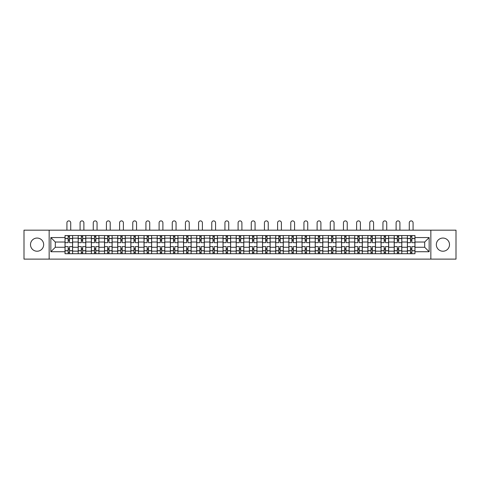 <?xml version="1.0" encoding="UTF-8"?>
<svg xmlns="http://www.w3.org/2000/svg" width="480" height="480" viewBox="0 0 480 480"><rect width="100%" height="100%" fill="white"/><g stroke="black" fill="none" stroke-linecap="round" stroke-linejoin="round"><path stroke-width="0.72" d="M442.914 238.056A6.582 6.582 0 0 0 436.332 244.644A6.582 6.582 0 0 0 442.914 251.226A6.582 6.582 0 0 0 449.502 244.644A6.582 6.582 0 0 0 442.914 238.056M37.086 238.056A6.582 6.582 0 0 0 30.498 244.644A6.582 6.582 0 0 0 37.086 251.226A6.582 6.582 0 0 0 43.668 244.644A6.582 6.582 0 0 0 37.086 238.056M430.848 259.116L456 259.116L456 230.166L24 230.166L24 259.116L430.848 259.116L430.848 230.166M78.192 253.716L78.192 238.146L72.618 238.146L72.618 253.716M72.618 238.146L72.618 235.566M78.192 238.146L78.192 235.566M85.788 235.566L85.788 253.716M91.356 253.716L91.356 235.566M98.952 235.566L98.952 253.716M104.526 253.716L104.526 235.566M112.122 235.566L112.122 253.716M117.69 253.716L117.69 235.566M125.292 235.566L125.292 253.716M130.86 253.716L130.86 235.566M138.456 235.566L138.456 253.716M144.03 253.716L144.03 235.566M151.626 235.566L151.626 253.716M157.194 253.716L157.194 235.566M164.79 235.566L164.79 253.716M170.364 253.716L170.364 235.566M177.96 235.566L177.96 253.716M183.534 253.716L183.534 235.566M191.13 235.566L191.13 253.716M196.698 253.716L196.698 235.566M204.294 235.566L204.294 253.716M209.868 253.716L209.868 235.566M217.464 235.566L217.464 253.716M223.032 253.716L223.032 235.566M230.628 235.566L230.628 253.716M236.202 253.716L236.202 235.566M243.798 235.566L243.798 253.716M249.372 253.716L249.372 235.566M256.968 235.566L256.968 253.716M262.536 253.716L262.536 235.566M270.132 235.566L270.132 253.716M275.706 253.716L275.706 235.566M283.302 235.566L283.302 253.716M288.87 253.716L288.87 235.566M296.466 235.566L296.466 253.716M302.04 253.716L302.04 235.566M309.636 235.566L309.636 253.716M315.21 253.716L315.21 235.566M322.806 235.566L322.806 253.716M328.374 253.716L328.374 235.566M335.97 235.566L335.97 253.716M341.544 253.716L341.544 235.566M349.14 235.566L349.14 253.716M354.708 253.716L354.708 235.566M362.31 235.566L362.31 253.716M367.878 253.716L367.878 235.566M375.474 235.566L375.474 253.716M381.048 253.716L381.048 235.566M388.644 235.566L388.644 253.716M394.212 253.716L394.212 235.566M401.808 235.566L401.808 253.716M407.382 253.716L407.382 235.566M407.382 247.26L401.808 247.26M394.212 247.26L388.644 247.26M381.048 247.26L375.474 247.26M367.878 247.26L362.31 247.26M354.708 247.26L349.14 247.26M341.544 247.26L335.97 247.26M328.374 247.26L322.806 247.26M315.21 247.26L309.636 247.26M302.04 247.26L296.466 247.26M288.87 247.26L283.302 247.26M275.706 247.26L270.132 247.26M262.536 247.26L256.968 247.26M249.372 247.26L243.798 247.26M236.202 247.26L230.628 247.26M223.032 247.26L217.464 247.26M209.868 247.26L204.294 247.26M196.698 247.26L191.13 247.26M183.534 247.26L177.96 247.26M170.364 247.26L164.79 247.26M157.194 247.26L151.626 247.26M144.03 247.26L138.456 247.26M130.86 247.26L125.292 247.26M117.69 247.26L112.122 247.26M104.526 247.26L98.952 247.26M91.356 247.26L85.788 247.26M78.192 247.26L72.618 247.26M407.382 242.028L401.808 242.028M394.212 242.028L388.644 242.028M381.048 242.028L375.474 242.028M367.878 242.028L362.31 242.028M354.708 242.028L349.14 242.028M341.544 242.028L335.97 242.028M328.374 242.028L322.806 242.028M315.21 242.028L309.636 242.028M302.04 242.028L296.466 242.028M288.87 242.028L283.302 242.028M275.706 242.028L270.132 242.028M262.536 242.028L256.968 242.028M249.372 242.028L243.798 242.028M236.202 242.028L230.628 242.028M223.032 242.028L217.464 242.028M209.868 242.028L204.294 242.028M196.698 242.028L191.13 242.028M183.534 242.028L177.96 242.028M170.364 242.028L164.79 242.028M157.194 242.028L151.626 242.028M144.03 242.028L138.456 242.028M130.86 242.028L125.292 242.028M117.69 242.028L112.122 242.028M104.526 242.028L98.952 242.028M91.356 242.028L85.788 242.028M78.192 242.028L72.618 242.028M55.314 247.26L65.022 247.26L65.022 242.028L55.314 242.028L55.314 247.26L50.844 251.73L50.844 237.552L65.022 237.552L65.022 242.028M414.978 242.028L414.978 247.26L424.686 247.26L424.686 242.028L414.978 242.028L414.978 235.566L65.022 235.566L65.022 237.552M414.978 237.552L429.156 237.552L429.156 251.73L414.978 251.73L414.978 247.26M65.022 247.26L65.022 253.716L414.978 253.716L414.978 251.73M65.022 251.73L50.844 251.73M49.152 259.116L49.152 230.166M69.498 252.45L68.148 252.45M68.148 236.832L69.498 236.832M82.662 252.45L81.312 252.45M81.312 236.832L82.662 236.832M95.832 252.45L94.482 252.45M94.482 236.832L95.832 236.832M108.996 252.45L107.646 252.45M107.646 236.832L108.996 236.832M122.166 252.45L120.816 252.45M120.816 236.832L122.166 236.832M135.336 252.45L133.986 252.45M133.986 236.832L135.336 236.832M148.5 252.45L147.15 252.45M147.15 236.832L148.5 236.832M161.67 252.45L160.32 252.45M160.32 236.832L161.67 236.832M174.84 252.45L173.484 252.45M173.484 236.832L174.84 236.832M188.004 252.45L186.654 252.45M186.654 236.832L188.004 236.832M201.174 252.45L199.824 252.45M199.824 236.832L201.174 236.832M214.338 252.45L212.988 252.45M212.988 236.832L214.338 236.832M227.508 252.45L226.158 252.45M226.158 236.832L227.508 236.832M240.678 252.45L239.322 252.45M239.322 236.832L240.678 236.832M253.842 252.45L252.492 252.45M252.492 236.832L253.842 236.832M267.012 252.45L265.662 252.45M265.662 236.832L267.012 236.832M280.176 252.45L278.826 252.45M278.826 236.832L280.176 236.832M293.346 252.45L291.996 252.45M291.996 236.832L293.346 236.832M306.516 252.45L305.16 252.45M305.16 236.832L306.516 236.832M319.68 252.45L318.33 252.45M318.33 236.832L319.68 236.832M332.85 252.45L331.5 252.45M331.5 236.832L332.85 236.832M346.014 252.45L344.664 252.45M344.664 236.832L346.014 236.832M359.184 252.45L357.834 252.45M357.834 236.832L359.184 236.832M372.354 252.45L371.004 252.45M371.004 236.832L372.354 236.832M385.518 252.45L384.168 252.45M384.168 236.832L385.518 236.832M398.688 252.45L397.338 252.45M397.338 236.832L398.688 236.832M411.852 252.45L410.502 252.45M410.502 236.832L411.852 236.832M50.844 237.552L55.314 242.028M424.686 247.26L429.156 251.73M424.686 242.028L429.156 237.552M72.576 253.716L72.576 242.658L69.498 242.658L69.498 235.566M68.148 235.566L68.148 242.658L65.064 242.658L65.064 235.566M70.722 230.166L70.722 222.78A1.902 1.902 0 0 0 68.82 220.884A1.902 1.902 0 0 0 66.924 222.78L66.924 230.166M72.576 242.658L72.576 235.566M65.064 253.716L65.064 246.624L68.148 246.624L68.148 253.716M69.498 253.716L69.498 246.624L72.576 246.624M68.148 240.804L69.498 240.804M65.064 246.624L65.064 242.658M69.498 248.484L68.148 248.484M69.498 252.618L68.148 252.618M68.148 249.582L69.498 249.582M69.498 239.706L68.148 239.706M68.148 236.664L69.498 236.664M85.746 253.716L85.746 242.658L82.662 242.658L82.662 235.566M81.312 235.566L81.312 242.658L78.234 242.658L78.234 235.566M83.886 230.166L83.886 222.78A1.902 1.902 0 0 0 81.99 220.884A1.902 1.902 0 0 0 80.088 222.78L80.088 230.166M85.746 242.658L85.746 235.566M78.234 253.716L78.234 246.624L81.312 246.624L81.312 253.716M82.662 253.716L82.662 246.624L85.746 246.624M81.312 240.804L82.662 240.804M78.234 246.624L78.234 242.658M82.662 248.484L81.312 248.484M82.662 252.618L81.312 252.618M81.312 249.582L82.662 249.582M82.662 239.706L81.312 239.706M81.312 236.664L82.662 236.664M98.91 253.716L98.91 242.658L95.832 242.658L95.832 235.566M94.482 235.566L94.482 242.658L91.398 242.658L91.398 235.566M97.056 230.166L97.056 222.78A1.902 1.902 0 0 0 95.154 220.884A1.902 1.902 0 0 0 93.258 222.78L93.258 230.166M98.91 242.658L98.91 235.566M91.398 253.716L91.398 246.624L94.482 246.624L94.482 253.716M95.832 253.716L95.832 246.624L98.91 246.624M94.482 240.804L95.832 240.804M91.398 246.624L91.398 242.658M95.832 248.484L94.482 248.484M95.832 252.618L94.482 252.618M94.482 249.582L95.832 249.582M95.832 239.706L94.482 239.706M94.482 236.664L95.832 236.664M112.08 253.716L112.08 242.658L108.996 242.658L108.996 235.566M107.646 235.566L107.646 242.658L104.568 242.658L104.568 235.566M110.22 230.166L110.22 222.78A1.902 1.902 0 0 0 108.324 220.884A1.902 1.902 0 0 0 106.422 222.78L106.422 230.166M112.08 242.658L112.08 235.566M104.568 253.716L104.568 246.624L107.646 246.624L107.646 253.716M108.996 253.716L108.996 246.624L112.08 246.624M107.646 240.804L108.996 240.804M104.568 246.624L104.568 242.658M108.996 248.484L107.646 248.484M108.996 252.618L107.646 252.618M107.646 249.582L108.996 249.582M108.996 239.706L107.646 239.706M107.646 236.664L108.996 236.664M125.25 253.716L125.25 242.658L122.166 242.658L122.166 235.566M120.816 235.566L120.816 242.658L117.738 242.658L117.738 235.566M123.39 230.166L123.39 222.78A1.902 1.902 0 0 0 121.494 220.884A1.902 1.902 0 0 0 119.592 222.78L119.592 230.166M125.25 242.658L125.25 235.566M117.738 253.716L117.738 246.624L120.816 246.624L120.816 253.716M122.166 253.716L122.166 246.624L125.25 246.624M120.816 240.804L122.166 240.804M117.738 246.624L117.738 242.658M122.166 248.484L120.816 248.484M122.166 252.618L120.816 252.618M120.816 249.582L122.166 249.582M122.166 239.706L120.816 239.706M120.816 236.664L122.166 236.664M138.414 253.716L138.414 242.658L135.336 242.658L135.336 235.566M133.986 235.566L133.986 242.658L130.902 242.658L130.902 235.566M136.56 230.166L136.56 222.78A1.902 1.902 0 0 0 134.658 220.884A1.902 1.902 0 0 0 132.762 222.78L132.762 230.166M138.414 242.658L138.414 235.566M130.902 253.716L130.902 246.624L133.986 246.624L133.986 253.716M135.336 253.716L135.336 246.624L138.414 246.624M133.986 240.804L135.336 240.804M130.902 246.624L130.902 242.658M135.336 248.484L133.986 248.484M135.336 252.618L133.986 252.618M133.986 249.582L135.336 249.582M135.336 239.706L133.986 239.706M133.986 236.664L135.336 236.664M151.584 253.716L151.584 242.658L148.5 242.658L148.5 235.566M147.15 235.566L147.15 242.658L144.072 242.658L144.072 235.566M149.724 230.166L149.724 222.78A1.902 1.902 0 0 0 147.828 220.884A1.902 1.902 0 0 0 145.926 222.78L145.926 230.166M151.584 242.658L151.584 235.566M144.072 253.716L144.072 246.624L147.15 246.624L147.15 253.716M148.5 253.716L148.5 246.624L151.584 246.624M147.15 240.804L148.5 240.804M144.072 246.624L144.072 242.658M148.5 248.484L147.15 248.484M148.5 252.618L147.15 252.618M147.15 249.582L148.5 249.582M148.5 239.706L147.15 239.706M147.15 236.664L148.5 236.664M164.748 253.716L164.748 242.658L161.67 242.658L161.67 235.566M160.32 235.566L160.32 242.658L157.236 242.658L157.236 235.566M162.894 230.166L162.894 222.78A1.902 1.902 0 0 0 160.992 220.884A1.902 1.902 0 0 0 159.096 222.78L159.096 230.166M164.748 242.658L164.748 235.566M157.236 253.716L157.236 246.624L160.32 246.624L160.32 253.716M161.67 253.716L161.67 246.624L164.748 246.624M160.32 240.804L161.67 240.804M157.236 246.624L157.236 242.658M161.67 248.484L160.32 248.484M161.67 252.618L160.32 252.618M160.32 249.582L161.67 249.582M161.67 239.706L160.32 239.706M160.32 236.664L161.67 236.664M177.918 253.716L177.918 242.658L174.84 242.658L174.84 235.566M173.484 235.566L173.484 242.658L170.406 242.658L170.406 235.566M176.058 230.166L176.058 222.78A1.902 1.902 0 0 0 174.162 220.884A1.902 1.902 0 0 0 172.26 222.78L172.26 230.166M177.918 242.658L177.918 235.566M170.406 253.716L170.406 246.624L173.484 246.624L173.484 253.716M174.84 253.716L174.84 246.624L177.918 246.624M173.484 240.804L174.84 240.804M170.406 246.624L170.406 242.658M174.84 248.484L173.484 248.484M174.84 252.618L173.484 252.618M173.484 249.582L174.84 249.582M174.84 239.706L173.484 239.706M173.484 236.664L174.84 236.664M191.088 253.716L191.088 242.658L188.004 242.658L188.004 235.566M186.654 235.566L186.654 242.658L183.576 242.658L183.576 235.566M189.228 230.166L189.228 222.78A1.902 1.902 0 0 0 187.332 220.884A1.902 1.902 0 0 0 185.43 222.78L185.43 230.166M191.088 242.658L191.088 235.566M183.576 253.716L183.576 246.624L186.654 246.624L186.654 253.716M188.004 253.716L188.004 246.624L191.088 246.624M186.654 240.804L188.004 240.804M183.576 246.624L183.576 242.658M188.004 248.484L186.654 248.484M188.004 252.618L186.654 252.618M186.654 249.582L188.004 249.582M188.004 239.706L186.654 239.706M186.654 236.664L188.004 236.664M204.252 253.716L204.252 242.658L201.174 242.658L201.174 235.566M199.824 235.566L199.824 242.658L196.74 242.658L196.74 235.566M202.398 230.166L202.398 222.78A1.902 1.902 0 0 0 200.496 220.884A1.902 1.902 0 0 0 198.6 222.78L198.6 230.166M204.252 242.658L204.252 235.566M196.74 253.716L196.74 246.624L199.824 246.624L199.824 253.716M201.174 253.716L201.174 246.624L204.252 246.624M199.824 240.804L201.174 240.804M196.74 246.624L196.74 242.658M201.174 248.484L199.824 248.484M201.174 252.618L199.824 252.618M199.824 249.582L201.174 249.582M201.174 239.706L199.824 239.706M199.824 236.664L201.174 236.664M217.422 253.716L217.422 242.658L214.338 242.658L214.338 235.566M212.988 235.566L212.988 242.658L209.91 242.658L209.91 235.566M215.562 230.166L215.562 222.78A1.902 1.902 0 0 0 213.666 220.884A1.902 1.902 0 0 0 211.764 222.78L211.764 230.166M217.422 242.658L217.422 235.566M209.91 253.716L209.91 246.624L212.988 246.624L212.988 253.716M214.338 253.716L214.338 246.624L217.422 246.624M212.988 240.804L214.338 240.804M209.91 246.624L209.91 242.658M214.338 248.484L212.988 248.484M214.338 252.618L212.988 252.618M212.988 249.582L214.338 249.582M214.338 239.706L212.988 239.706M212.988 236.664L214.338 236.664M230.586 253.716L230.586 242.658L227.508 242.658L227.508 235.566M226.158 235.566L226.158 242.658L223.074 242.658L223.074 235.566M228.732 230.166L228.732 222.78A1.902 1.902 0 0 0 226.83 220.884A1.902 1.902 0 0 0 224.934 222.78L224.934 230.166M230.586 242.658L230.586 235.566M223.074 253.716L223.074 246.624L226.158 246.624L226.158 253.716M227.508 253.716L227.508 246.624L230.586 246.624M226.158 240.804L227.508 240.804M223.074 246.624L223.074 242.658M227.508 248.484L226.158 248.484M227.508 252.618L226.158 252.618M226.158 249.582L227.508 249.582M227.508 239.706L226.158 239.706M226.158 236.664L227.508 236.664M243.756 253.716L243.756 242.658L240.678 242.658L240.678 235.566M239.322 235.566L239.322 242.658L236.244 242.658L236.244 235.566M241.902 230.166L241.902 222.78A1.902 1.902 0 0 0 240 220.884A1.902 1.902 0 0 0 238.098 222.78L238.098 230.166M243.756 242.658L243.756 235.566M236.244 253.716L236.244 246.624L239.322 246.624L239.322 253.716M240.678 253.716L240.678 246.624L243.756 246.624M239.322 240.804L240.678 240.804M236.244 246.624L236.244 242.658M240.678 248.484L239.322 248.484M240.678 252.618L239.322 252.618M239.322 249.582L240.678 249.582M240.678 239.706L239.322 239.706M239.322 236.664L240.678 236.664M256.926 253.716L256.926 242.658L253.842 242.658L253.842 235.566M252.492 235.566L252.492 242.658L249.414 242.658L249.414 235.566M255.066 230.166L255.066 222.78A1.902 1.902 0 0 0 253.17 220.884A1.902 1.902 0 0 0 251.268 222.78L251.268 230.166M256.926 242.658L256.926 235.566M249.414 253.716L249.414 246.624L252.492 246.624L252.492 253.716M253.842 253.716L253.842 246.624L256.926 246.624M252.492 240.804L253.842 240.804M249.414 246.624L249.414 242.658M253.842 248.484L252.492 248.484M253.842 252.618L252.492 252.618M252.492 249.582L253.842 249.582M253.842 239.706L252.492 239.706M252.492 236.664L253.842 236.664M270.09 253.716L270.09 242.658L267.012 242.658L267.012 235.566M265.662 235.566L265.662 242.658L262.578 242.658L262.578 235.566M268.236 230.166L268.236 222.78A1.902 1.902 0 0 0 266.334 220.884A1.902 1.902 0 0 0 264.438 222.78L264.438 230.166M270.09 242.658L270.09 235.566M262.578 253.716L262.578 246.624L265.662 246.624L265.662 253.716M267.012 253.716L267.012 246.624L270.09 246.624M265.662 240.804L267.012 240.804M262.578 246.624L262.578 242.658M267.012 248.484L265.662 248.484M267.012 252.618L265.662 252.618M265.662 249.582L267.012 249.582M267.012 239.706L265.662 239.706M265.662 236.664L267.012 236.664M283.26 253.716L283.26 242.658L280.176 242.658L280.176 235.566M278.826 235.566L278.826 242.658L275.748 242.658L275.748 235.566M281.4 230.166L281.4 222.78A1.902 1.902 0 0 0 279.504 220.884A1.902 1.902 0 0 0 277.602 222.78L277.602 230.166M283.26 242.658L283.26 235.566M275.748 253.716L275.748 246.624L278.826 246.624L278.826 253.716M280.176 253.716L280.176 246.624L283.26 246.624M278.826 240.804L280.176 240.804M275.748 246.624L275.748 242.658M280.176 248.484L278.826 248.484M280.176 252.618L278.826 252.618M278.826 249.582L280.176 249.582M280.176 239.706L278.826 239.706M278.826 236.664L280.176 236.664M296.424 253.716L296.424 242.658L293.346 242.658L293.346 235.566M291.996 235.566L291.996 242.658L288.912 242.658L288.912 235.566M294.57 230.166L294.57 222.78A1.902 1.902 0 0 0 292.668 220.884A1.902 1.902 0 0 0 290.772 222.78L290.772 230.166M296.424 242.658L296.424 235.566M288.912 253.716L288.912 246.624L291.996 246.624L291.996 253.716M293.346 253.716L293.346 246.624L296.424 246.624M291.996 240.804L293.346 240.804M288.912 246.624L288.912 242.658M293.346 248.484L291.996 248.484M293.346 252.618L291.996 252.618M291.996 249.582L293.346 249.582M293.346 239.706L291.996 239.706M291.996 236.664L293.346 236.664M309.594 253.716L309.594 242.658L306.516 242.658L306.516 235.566M305.16 235.566L305.16 242.658L302.082 242.658L302.082 235.566M307.74 230.166L307.74 222.78A1.902 1.902 0 0 0 305.838 220.884A1.902 1.902 0 0 0 303.942 222.78L303.942 230.166M309.594 242.658L309.594 235.566M302.082 253.716L302.082 246.624L305.16 246.624L305.16 253.716M306.516 253.716L306.516 246.624L309.594 246.624M305.16 240.804L306.516 240.804M302.082 246.624L302.082 242.658M306.516 248.484L305.16 248.484M306.516 252.618L305.16 252.618M305.16 249.582L306.516 249.582M306.516 239.706L305.16 239.706M305.16 236.664L306.516 236.664M322.764 253.716L322.764 242.658L319.68 242.658L319.68 235.566M318.33 235.566L318.33 242.658L315.252 242.658L315.252 235.566M320.904 230.166L320.904 222.78A1.902 1.902 0 0 0 319.008 220.884A1.902 1.902 0 0 0 317.106 222.78L317.106 230.166M322.764 242.658L322.764 235.566M315.252 253.716L315.252 246.624L318.33 246.624L318.33 253.716M319.68 253.716L319.68 246.624L322.764 246.624M318.33 240.804L319.68 240.804M315.252 246.624L315.252 242.658M319.68 248.484L318.33 248.484M319.68 252.618L318.33 252.618M318.33 249.582L319.68 249.582M319.68 239.706L318.33 239.706M318.33 236.664L319.68 236.664M335.928 253.716L335.928 242.658L332.85 242.658L332.85 235.566M331.5 235.566L331.5 242.658L328.416 242.658L328.416 235.566M334.074 230.166L334.074 222.78A1.902 1.902 0 0 0 332.172 220.884A1.902 1.902 0 0 0 330.276 222.78L330.276 230.166M335.928 242.658L335.928 235.566M328.416 253.716L328.416 246.624L331.5 246.624L331.5 253.716M332.85 253.716L332.85 246.624L335.928 246.624M331.5 240.804L332.85 240.804M328.416 246.624L328.416 242.658M332.85 248.484L331.5 248.484M332.85 252.618L331.5 252.618M331.5 249.582L332.85 249.582M332.85 239.706L331.5 239.706M331.5 236.664L332.85 236.664M349.098 253.716L349.098 242.658L346.014 242.658L346.014 235.566M344.664 235.566L344.664 242.658L341.586 242.658L341.586 235.566M347.238 230.166L347.238 222.78A1.902 1.902 0 0 0 345.342 220.884A1.902 1.902 0 0 0 343.44 222.78L343.44 230.166M349.098 242.658L349.098 235.566M341.586 253.716L341.586 246.624L344.664 246.624L344.664 253.716M346.014 253.716L346.014 246.624L349.098 246.624M344.664 240.804L346.014 240.804M341.586 246.624L341.586 242.658M346.014 248.484L344.664 248.484M346.014 252.618L344.664 252.618M344.664 249.582L346.014 249.582M346.014 239.706L344.664 239.706M344.664 236.664L346.014 236.664M362.262 253.716L362.262 242.658L359.184 242.658L359.184 235.566M357.834 235.566L357.834 242.658L354.75 242.658L354.75 235.566M360.408 230.166L360.408 222.78A1.902 1.902 0 0 0 358.506 220.884A1.902 1.902 0 0 0 356.61 222.78L356.61 230.166M362.262 242.658L362.262 235.566M354.75 253.716L354.75 246.624L357.834 246.624L357.834 253.716M359.184 253.716L359.184 246.624L362.262 246.624M357.834 240.804L359.184 240.804M354.75 246.624L354.75 242.658M359.184 248.484L357.834 248.484M359.184 252.618L357.834 252.618M357.834 249.582L359.184 249.582M359.184 239.706L357.834 239.706M357.834 236.664L359.184 236.664M375.432 253.716L375.432 242.658L372.354 242.658L372.354 235.566M371.004 235.566L371.004 242.658L367.92 242.658L367.92 235.566M373.578 230.166L373.578 222.78A1.902 1.902 0 0 0 371.676 220.884A1.902 1.902 0 0 0 369.78 222.78L369.78 230.166M375.432 242.658L375.432 235.566M367.92 253.716L367.92 246.624L371.004 246.624L371.004 253.716M372.354 253.716L372.354 246.624L375.432 246.624M371.004 240.804L372.354 240.804M367.92 246.624L367.92 242.658M372.354 248.484L371.004 248.484M372.354 252.618L371.004 252.618M371.004 249.582L372.354 249.582M372.354 239.706L371.004 239.706M371.004 236.664L372.354 236.664M388.602 253.716L388.602 242.658L385.518 242.658L385.518 235.566M384.168 235.566L384.168 242.658L381.09 242.658L381.09 235.566M386.742 230.166L386.742 222.78A1.902 1.902 0 0 0 384.846 220.884A1.902 1.902 0 0 0 382.944 222.78L382.944 230.166M388.602 242.658L388.602 235.566M381.09 253.716L381.09 246.624L384.168 246.624L384.168 253.716M385.518 253.716L385.518 246.624L388.602 246.624M384.168 240.804L385.518 240.804M381.09 246.624L381.09 242.658M385.518 248.484L384.168 248.484M385.518 252.618L384.168 252.618M384.168 249.582L385.518 249.582M385.518 239.706L384.168 239.706M384.168 236.664L385.518 236.664M401.766 253.716L401.766 242.658L398.688 242.658L398.688 235.566M397.338 235.566L397.338 242.658L394.254 242.658L394.254 235.566M399.912 230.166L399.912 222.78A1.902 1.902 0 0 0 398.01 220.884A1.902 1.902 0 0 0 396.114 222.78L396.114 230.166M401.766 242.658L401.766 235.566M394.254 253.716L394.254 246.624L397.338 246.624L397.338 253.716M398.688 253.716L398.688 246.624L401.766 246.624M397.338 240.804L398.688 240.804M394.254 246.624L394.254 242.658M398.688 248.484L397.338 248.484M398.688 252.618L397.338 252.618M397.338 249.582L398.688 249.582M398.688 239.706L397.338 239.706M397.338 236.664L398.688 236.664M414.936 253.716L414.936 242.658L411.852 242.658L411.852 235.566M410.502 235.566L410.502 242.658L407.424 242.658L407.424 235.566M413.076 230.166L413.076 222.78A1.902 1.902 0 0 0 411.18 220.884A1.902 1.902 0 0 0 409.278 222.78L409.278 230.166M414.936 242.658L414.936 235.566M407.424 253.716L407.424 246.624L410.502 246.624L410.502 253.716M411.852 253.716L411.852 246.624L414.936 246.624M410.502 240.804L411.852 240.804M407.424 246.624L407.424 242.658M411.852 248.484L410.502 248.484M411.852 252.618L410.502 252.618M410.502 249.582L411.852 249.582M411.852 239.706L410.502 239.706M410.502 236.664L411.852 236.664M394.212 238.146L388.644 238.146M381.048 238.146L375.474 238.146M367.878 238.146L362.31 238.146M354.708 238.146L349.14 238.146M341.544 238.146L335.97 238.146M328.374 238.146L322.806 238.146M315.21 238.146L309.636 238.146M302.04 238.146L296.466 238.146M288.87 238.146L283.302 238.146M275.706 238.146L270.132 238.146M262.536 238.146L256.968 238.146M249.372 238.146L243.798 238.146M236.202 238.146L230.628 238.146M223.032 238.146L217.464 238.146M209.868 238.146L204.294 238.146M196.698 238.146L191.13 238.146M183.534 238.146L177.96 238.146M170.364 238.146L164.79 238.146M157.194 238.146L151.626 238.146M144.03 238.146L138.456 238.146M130.86 238.146L125.292 238.146M117.69 238.146L112.122 238.146M104.526 238.146L98.952 238.146M91.356 238.146L85.788 238.146M407.382 238.146L401.808 238.146M394.212 251.142L388.644 251.142M381.048 251.142L375.474 251.142M367.878 251.142L362.31 251.142M354.708 251.142L349.14 251.142M341.544 251.142L335.97 251.142M328.374 251.142L322.806 251.142M315.21 251.142L309.636 251.142M302.04 251.142L296.466 251.142M288.87 251.142L283.302 251.142M275.706 251.142L270.132 251.142M262.536 251.142L256.968 251.142M249.372 251.142L243.798 251.142M236.202 251.142L230.628 251.142M223.032 251.142L217.464 251.142M209.868 251.142L204.294 251.142M196.698 251.142L191.13 251.142M183.534 251.142L177.96 251.142M170.364 251.142L164.79 251.142M157.194 251.142L151.626 251.142M144.03 251.142L138.456 251.142M130.86 251.142L125.292 251.142M117.69 251.142L112.122 251.142M104.526 251.142L98.952 251.142M91.356 251.142L85.788 251.142M78.192 251.142L72.618 251.142M407.382 251.142L401.808 251.142M72.576 238.482L69.498 238.482M68.148 238.482L65.064 238.482M68.148 238.596L65.064 238.596M68.148 250.692L65.064 250.692M68.148 250.806L65.064 250.806M72.576 250.806L69.498 250.806M72.576 238.596L69.498 238.596M72.576 250.692L69.498 250.692M85.746 238.482L82.662 238.482M81.312 238.482L78.234 238.482M81.312 238.596L78.234 238.596M81.312 250.692L78.234 250.692M81.312 250.806L78.234 250.806M85.746 250.806L82.662 250.806M85.746 238.596L82.662 238.596M85.746 250.692L82.662 250.692M98.91 238.482L95.832 238.482M94.482 238.482L91.398 238.482M94.482 238.596L91.398 238.596M94.482 250.692L91.398 250.692M94.482 250.806L91.398 250.806M98.91 250.806L95.832 250.806M98.91 238.596L95.832 238.596M98.91 250.692L95.832 250.692M112.08 238.482L108.996 238.482M107.646 238.482L104.568 238.482M107.646 238.596L104.568 238.596M107.646 250.692L104.568 250.692M107.646 250.806L104.568 250.806M112.08 250.806L108.996 250.806M112.08 238.596L108.996 238.596M112.08 250.692L108.996 250.692M125.25 238.482L122.166 238.482M120.816 238.482L117.738 238.482M120.816 238.596L117.738 238.596M120.816 250.692L117.738 250.692M120.816 250.806L117.738 250.806M125.25 250.806L122.166 250.806M125.25 238.596L122.166 238.596M125.25 250.692L122.166 250.692M138.414 238.482L135.336 238.482M133.986 238.482L130.902 238.482M133.986 238.596L130.902 238.596M133.986 250.692L130.902 250.692M133.986 250.806L130.902 250.806M138.414 250.806L135.336 250.806M138.414 238.596L135.336 238.596M138.414 250.692L135.336 250.692M151.584 238.482L148.5 238.482M147.15 238.482L144.072 238.482M147.15 238.596L144.072 238.596M147.15 250.692L144.072 250.692M147.15 250.806L144.072 250.806M151.584 250.806L148.5 250.806M151.584 238.596L148.5 238.596M151.584 250.692L148.5 250.692M164.748 238.482L161.67 238.482M160.32 238.482L157.236 238.482M160.32 238.596L157.236 238.596M160.32 250.692L157.236 250.692M160.32 250.806L157.236 250.806M164.748 250.806L161.67 250.806M164.748 238.596L161.67 238.596M164.748 250.692L161.67 250.692M177.918 238.482L174.84 238.482M173.484 238.482L170.406 238.482M173.484 238.596L170.406 238.596M173.484 250.692L170.406 250.692M173.484 250.806L170.406 250.806M177.918 250.806L174.84 250.806M177.918 238.596L174.84 238.596M177.918 250.692L174.84 250.692M191.088 238.482L188.004 238.482M186.654 238.482L183.576 238.482M186.654 238.596L183.576 238.596M186.654 250.692L183.576 250.692M186.654 250.806L183.576 250.806M191.088 250.806L188.004 250.806M191.088 238.596L188.004 238.596M191.088 250.692L188.004 250.692M204.252 238.482L201.174 238.482M199.824 238.482L196.74 238.482M199.824 238.596L196.74 238.596M199.824 250.692L196.74 250.692M199.824 250.806L196.74 250.806M204.252 250.806L201.174 250.806M204.252 238.596L201.174 238.596M204.252 250.692L201.174 250.692M217.422 238.482L214.338 238.482M212.988 238.482L209.91 238.482M212.988 238.596L209.91 238.596M212.988 250.692L209.91 250.692M212.988 250.806L209.91 250.806M217.422 250.806L214.338 250.806M217.422 238.596L214.338 238.596M217.422 250.692L214.338 250.692M230.586 238.482L227.508 238.482M226.158 238.482L223.074 238.482M226.158 238.596L223.074 238.596M226.158 250.692L223.074 250.692M226.158 250.806L223.074 250.806M230.586 250.806L227.508 250.806M230.586 238.596L227.508 238.596M230.586 250.692L227.508 250.692M243.756 238.482L240.678 238.482M239.322 238.482L236.244 238.482M239.322 238.596L236.244 238.596M239.322 250.692L236.244 250.692M239.322 250.806L236.244 250.806M243.756 250.806L240.678 250.806M243.756 238.596L240.678 238.596M243.756 250.692L240.678 250.692M256.926 238.482L253.842 238.482M252.492 238.482L249.414 238.482M252.492 238.596L249.414 238.596M252.492 250.692L249.414 250.692M252.492 250.806L249.414 250.806M256.926 250.806L253.842 250.806M256.926 238.596L253.842 238.596M256.926 250.692L253.842 250.692M270.09 238.482L267.012 238.482M265.662 238.482L262.578 238.482M265.662 238.596L262.578 238.596M265.662 250.692L262.578 250.692M265.662 250.806L262.578 250.806M270.09 250.806L267.012 250.806M270.09 238.596L267.012 238.596M270.09 250.692L267.012 250.692M283.26 238.482L280.176 238.482M278.826 238.482L275.748 238.482M278.826 238.596L275.748 238.596M278.826 250.692L275.748 250.692M278.826 250.806L275.748 250.806M283.26 250.806L280.176 250.806M283.26 238.596L280.176 238.596M283.26 250.692L280.176 250.692M296.424 238.482L293.346 238.482M291.996 238.482L288.912 238.482M291.996 238.596L288.912 238.596M291.996 250.692L288.912 250.692M291.996 250.806L288.912 250.806M296.424 250.806L293.346 250.806M296.424 238.596L293.346 238.596M296.424 250.692L293.346 250.692M309.594 238.482L306.516 238.482M305.16 238.482L302.082 238.482M305.16 238.596L302.082 238.596M305.16 250.692L302.082 250.692M305.16 250.806L302.082 250.806M309.594 250.806L306.516 250.806M309.594 238.596L306.516 238.596M309.594 250.692L306.516 250.692M322.764 238.482L319.68 238.482M318.33 238.482L315.252 238.482M318.33 238.596L315.252 238.596M318.33 250.692L315.252 250.692M318.33 250.806L315.252 250.806M322.764 250.806L319.68 250.806M322.764 238.596L319.68 238.596M322.764 250.692L319.68 250.692M335.928 238.482L332.85 238.482M331.5 238.482L328.416 238.482M331.5 238.596L328.416 238.596M331.5 250.692L328.416 250.692M331.5 250.806L328.416 250.806M335.928 250.806L332.85 250.806M335.928 238.596L332.85 238.596M335.928 250.692L332.85 250.692M349.098 238.482L346.014 238.482M344.664 238.482L341.586 238.482M344.664 238.596L341.586 238.596M344.664 250.692L341.586 250.692M344.664 250.806L341.586 250.806M349.098 250.806L346.014 250.806M349.098 238.596L346.014 238.596M349.098 250.692L346.014 250.692M362.262 238.482L359.184 238.482M357.834 238.482L354.75 238.482M357.834 238.596L354.75 238.596M357.834 250.692L354.75 250.692M357.834 250.806L354.75 250.806M362.262 250.806L359.184 250.806M362.262 238.596L359.184 238.596M362.262 250.692L359.184 250.692M375.432 238.482L372.354 238.482M371.004 238.482L367.92 238.482M371.004 238.596L367.92 238.596M371.004 250.692L367.92 250.692M371.004 250.806L367.92 250.806M375.432 250.806L372.354 250.806M375.432 238.596L372.354 238.596M375.432 250.692L372.354 250.692M388.602 238.482L385.518 238.482M384.168 238.482L381.09 238.482M384.168 238.596L381.09 238.596M384.168 250.692L381.09 250.692M384.168 250.806L381.09 250.806M388.602 250.806L385.518 250.806M388.602 238.596L385.518 238.596M388.602 250.692L385.518 250.692M401.766 238.482L398.688 238.482M397.338 238.482L394.254 238.482M397.338 238.596L394.254 238.596M397.338 250.692L394.254 250.692M397.338 250.806L394.254 250.806M401.766 250.806L398.688 250.806M401.766 238.596L398.688 238.596M401.766 250.692L398.688 250.692M414.936 238.482L411.852 238.482M410.502 238.482L407.424 238.482M410.502 238.596L407.424 238.596M410.502 250.692L407.424 250.692M410.502 250.806L407.424 250.806M414.936 250.806L411.852 250.806M414.936 238.596L411.852 238.596M414.936 250.692L411.852 250.692"/></g></svg>
